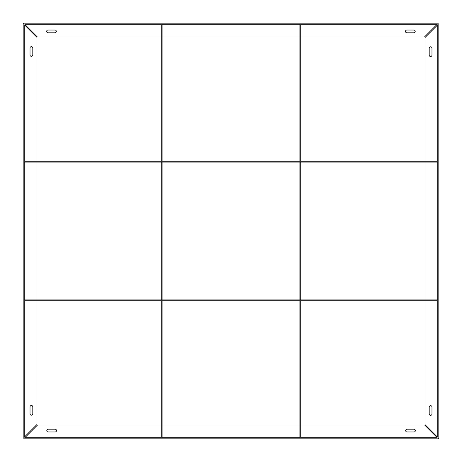 <?xml version="1.0" encoding="UTF-8"?>
<svg xmlns="http://www.w3.org/2000/svg" width="462" height="462" viewBox="0 0 462 462"><rect width="100%" height="100%" fill="white"/><g stroke="black" fill="none" stroke-linecap="round" stroke-linejoin="round"><path stroke-width="0.69" d="M31.416 46.639A1.386 1.386 0 0 1 32.802 48.025L32.802 54.955A1.386 1.386 0 0 1 31.416 56.341A1.386 1.386 0 0 1 30.03 54.955L30.03 48.025A1.386 1.386 0 0 1 31.416 46.639M31.416 405.497A1.386 1.386 0 0 1 32.802 406.883L32.802 413.813A1.386 1.386 0 0 1 31.416 415.199A1.386 1.386 0 0 1 30.03 413.813L30.03 406.883A1.386 1.386 0 0 1 31.416 405.497M23.1 24.763A1.663 1.663 0 0 1 24.763 23.1L438.068 23.1L438.068 23.932L438.9 23.932L438.9 437.237A1.663 1.663 0 0 1 437.237 438.9L23.932 438.9L23.932 438.068L23.1 438.068L23.1 24.763M23.932 24.763A0.832 0.832 0 0 1 24.763 23.932L438.068 23.932L438.068 437.237A0.832 0.832 0 0 1 437.237 438.068L23.932 438.068L23.932 24.763L24.763 25.156L36.96 37.353L36.96 161.284M24.763 23.932L25.156 24.763L37.353 36.96L161.284 36.96M300.716 36.96L424.486 36.96L437.514 23.932M413.813 32.802A1.386 1.386 0 0 0 415.199 31.416A1.386 1.386 0 0 0 413.813 30.03L406.883 30.03A1.386 1.386 0 0 0 405.497 31.416A1.386 1.386 0 0 0 406.883 32.802L413.813 32.802M48.025 30.03A1.386 1.386 0 0 0 46.639 31.416A1.386 1.386 0 0 0 48.025 32.802L54.955 32.802A1.386 1.386 0 0 0 56.341 31.416A1.386 1.386 0 0 0 54.955 30.03L48.025 30.03M162.116 36.96L299.884 36.96M23.932 437.514L36.96 424.486L36.96 300.716M36.96 299.884L36.96 162.116M438.068 300.716L438.068 299.884L23.932 299.884L23.932 300.716L438.068 300.716M300.716 161.255L299.884 161.255L299.884 23.932L300.716 23.932L300.716 161.284M300.716 300.745L299.884 300.745L299.884 438.068L300.716 438.068L300.716 300.716M299.884 299.855L300.716 299.855L300.716 162.145L299.884 162.145L299.884 299.884M162.116 161.255L161.284 161.255L161.284 23.932L162.116 23.932L162.116 161.284M162.116 300.745L161.284 300.745L161.284 438.068L162.116 438.068L162.116 300.716M161.284 299.855L162.116 299.855L162.116 162.145L161.284 162.145L161.284 299.884M438.068 162.116L438.068 161.284L23.932 161.284L23.932 162.116L438.068 162.116M430.584 415.361A1.386 1.386 0 0 1 429.198 413.975L429.198 407.045A1.386 1.386 0 0 1 430.584 405.659A1.386 1.386 0 0 1 431.97 407.045L431.97 413.975A1.386 1.386 0 0 1 430.584 415.361M430.584 56.503A1.386 1.386 0 0 1 429.198 55.117L429.198 48.187A1.386 1.386 0 0 1 430.584 46.801A1.386 1.386 0 0 1 431.97 48.187L431.97 55.117A1.386 1.386 0 0 1 430.584 56.503M437.237 438.068L436.844 437.237L424.647 425.04L300.716 425.04M161.284 425.04L37.514 425.04L24.486 438.068M48.187 429.198A1.386 1.386 0 0 0 46.801 430.584A1.386 1.386 0 0 0 48.187 431.97L55.117 431.97A1.386 1.386 0 0 0 56.503 430.584A1.386 1.386 0 0 0 55.117 429.198L48.187 429.198M413.975 431.97A1.386 1.386 0 0 0 415.361 430.584A1.386 1.386 0 0 0 413.975 429.198L407.045 429.198A1.386 1.386 0 0 0 405.659 430.584A1.386 1.386 0 0 0 407.045 431.97L413.975 431.97M299.884 425.04L162.116 425.04M438.068 24.486L425.04 37.514L425.04 161.284M437.237 300.716L437.237 436.844L438.068 437.237M437.237 436.844L425.04 424.647L425.04 300.716M425.04 162.116L425.04 299.884M25.156 24.763L161.284 24.763M162.116 24.763L299.884 24.763M300.716 24.763L436.682 24.763M24.763 436.682L24.763 300.716M24.763 299.884L24.763 162.116M24.763 161.284L24.763 25.156M436.844 437.237L300.716 437.237M299.884 437.237L162.116 437.237M161.284 437.237L25.318 437.237M437.237 25.318L437.237 161.284M437.237 162.116L437.237 299.884"/></g></svg>
